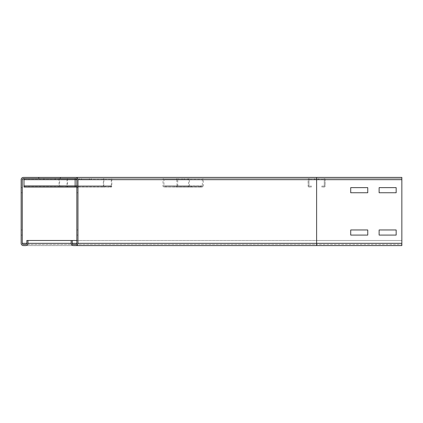 <?xml version="1.0" encoding="UTF-8"?>
<svg xmlns="http://www.w3.org/2000/svg" width="423" height="423" viewBox="0 0 423 423"><rect width="100%" height="100%" fill="white"/><g stroke="black" fill="none" stroke-linecap="round" stroke-linejoin="round"><path stroke-width="0.32" stroke-dasharray="2.12 1.59" d="M77.969 235.082L76.833 235.082L76.833 229.969L76.833 235.082L76.833 229.969L76.833 235.082L77.969 235.082L77.969 229.969L77.969 235.082L76.833 235.082L77.969 235.082L77.969 229.969L76.833 229.969L77.969 229.969L77.969 235.082M77.969 229.969L76.833 229.969L77.969 229.969M77.969 192.751L76.833 192.751L76.833 187.638L76.833 192.751L76.833 187.638L76.833 192.751L77.969 192.751L77.969 187.638L77.969 192.751L76.833 192.751L77.969 192.751L77.969 187.638L76.833 187.638L77.969 187.638L77.969 192.751M77.969 187.638L76.833 187.638L77.969 187.638M367.756 229.969L350.709 229.969L350.709 235.082L367.756 235.082L367.756 229.969L350.709 229.969L350.709 235.082L367.756 235.082L367.756 229.969M396.166 229.969L379.119 229.969L379.119 235.082L396.166 235.082L396.166 229.969L379.119 229.969L379.119 235.082L396.166 235.082L396.166 229.969M367.756 187.638L350.709 187.638L350.709 192.751L367.756 192.751L367.756 187.638L350.709 187.638L350.709 192.751L367.756 192.751L367.756 187.638M72.291 243.32A1.137 1.137 0 0 0 73.428 244.457L75.696 244.457A1.137 1.137 0 0 0 76.833 243.32L76.833 179.68A1.137 1.137 0 0 0 75.696 178.543L60.357 178.543L60.357 177.406L75.696 177.406A2.274 2.274 0 0 1 77.969 179.68L77.969 243.32A2.274 2.274 0 0 1 75.696 245.594L73.428 245.594A2.274 2.274 0 0 1 71.154 243.32L71.154 240.481L72.291 240.481L72.291 243.32A1.137 1.137 0 0 0 73.428 244.457L75.696 244.457A1.137 1.137 0 0 0 76.833 243.32L71.154 243.32A2.274 2.274 0 0 0 73.428 245.594M396.166 187.638L379.119 187.638L379.119 192.751L396.166 192.751L396.166 187.638L379.119 187.638L379.119 192.751L396.166 192.751L396.166 187.638M27.971 243.32A2.274 2.274 0 0 1 25.697 245.594L401.85 245.594L401.85 240.481L401.85 245.594L401.85 243.32L401.85 245.594L401.85 243.32L316.621 243.32L316.621 244.457L25.697 244.457A1.137 1.137 0 0 0 26.834 243.32L26.834 240.481L27.971 240.481L27.971 243.32A2.274 2.274 0 0 1 25.697 245.594L23.424 245.594A2.274 2.274 0 0 1 21.15 243.32L21.15 179.68A2.274 2.274 0 0 1 23.424 177.406L316.621 177.406L316.621 178.543L316.621 177.406L401.85 177.406L401.85 178.543L316.621 178.543L401.85 178.543L316.621 178.543L316.621 244.457L401.85 244.457L316.621 244.457L401.85 244.457L316.621 244.457L316.621 243.32L316.621 245.594L316.621 240.481L401.85 240.481L401.85 245.594L401.85 177.406L60.357 177.406M23.989 178.543L23.989 179.68L23.989 178.543L401.85 178.543L401.85 177.406L401.85 243.32L401.85 177.406L316.621 177.406L316.621 179.68L21.15 179.68A2.274 2.274 0 0 1 23.424 177.406L38.763 177.406L38.763 178.543L23.424 178.543L316.621 178.543L316.621 179.68L76.833 179.68A1.137 1.137 0 0 0 75.696 178.543L316.621 178.543L23.989 178.543L23.989 179.394L75.13 179.394L75.13 178.543L75.13 179.68L75.13 178.543M22.287 243.32A1.137 1.137 0 0 0 23.424 244.457A1.137 1.137 0 0 1 22.287 243.32L22.287 179.68A1.137 1.137 0 0 1 23.424 178.543A1.137 1.137 0 0 0 22.287 179.68L401.85 179.68L316.621 179.68L316.621 243.32L316.621 240.481L76.833 240.481M401.85 179.68L316.621 179.68L316.621 243.32L21.15 243.32A2.274 2.274 0 0 0 23.424 245.594L316.621 245.594L316.621 243.32L26.834 243.32A1.137 1.137 0 0 1 25.697 244.457L316.621 244.457L316.621 240.481L401.85 240.481L26.834 240.481M22.287 235.082L21.15 235.082L21.15 229.969L21.15 235.082L21.15 229.969L21.15 235.082L22.287 235.082L22.287 229.969L22.287 235.082L21.15 235.082L22.287 235.082L22.287 229.969L21.15 229.969L22.287 229.969L22.287 235.082M22.287 229.969L21.15 229.969L22.287 229.969M22.287 192.751L21.15 192.751L21.15 187.638L21.15 192.751L21.15 187.638L21.15 192.751L22.287 192.751L22.287 187.638L22.287 192.751L21.15 192.751L22.287 192.751L22.287 187.638L21.15 187.638L22.287 187.638L22.287 192.751M22.287 187.638L21.15 187.638L22.287 187.638M26.834 243.32L401.85 243.32L316.621 243.32L401.85 243.32L316.621 243.32L401.85 243.32L401.85 240.481L316.621 240.481L316.621 243.32L76.833 243.32M316.621 245.594L401.85 245.594M314.627 178.543L314.627 179.394L318.609 179.394L314.627 179.394L314.627 178.543L318.609 178.543L314.627 178.543M318.609 178.543L318.609 179.394L318.609 178.543M323.981 186.215L321.803 186.035L323.981 186.215A0.286 0.286 0 0 0 324.288 185.93L324.288 179.68L324.288 185.93A0.286 0.286 0 0 1 323.981 186.215L323.912 187.061L321.734 186.887L321.803 186.035L321.734 186.887L323.912 187.061L323.981 186.215M325.144 185.93A1.137 1.137 0 0 1 323.912 187.061A1.137 1.137 0 0 0 325.144 185.93L324.288 185.93L325.144 185.93L325.144 179.68L325.144 185.93M324.007 178.543A1.137 1.137 0 0 1 325.144 179.68L324.288 179.68A0.286 0.286 0 0 0 324.007 179.394L309.234 179.394L324.007 179.394A0.286 0.286 0 0 1 324.288 179.68L325.144 179.68A1.137 1.137 0 0 0 324.007 178.543L324.007 179.394L324.007 178.543L309.234 178.543L324.007 178.543M308.097 179.68A1.137 1.137 0 0 1 309.234 178.543L309.234 179.394A0.286 0.286 0 0 0 308.949 179.68L308.949 185.93L308.949 179.68A0.286 0.286 0 0 1 309.234 179.394L309.234 178.543A1.137 1.137 0 0 0 308.097 179.68L308.949 179.68L308.097 179.68L308.097 185.93L308.097 179.68M309.324 187.061A1.137 1.137 0 0 1 308.097 185.93L308.949 185.93A0.286 0.286 0 0 0 309.255 186.215L311.434 186.035L309.255 186.215A0.286 0.286 0 0 1 308.949 185.93L308.097 185.93A1.137 1.137 0 0 0 309.324 187.061L311.502 186.887L311.434 186.035L311.502 186.887L309.324 187.061M178.591 178.543L187.717 178.543L178.591 178.543L178.591 179.394L187.717 179.394L178.591 179.394M184.269 178.543L184.269 179.394M187.717 178.543L187.717 179.394M182.033 178.543L182.033 179.394M164.05 187.061L191.508 186.887L164.05 187.061A1.137 0.983 -90 0 1 162.987 185.93L162.987 179.68A1.137 0.983 -90 0 1 163.971 178.543L202.331 178.543L202.331 186.215L174.858 186.035L176.766 186.215L177.01 185.93L176.766 179.394L163.971 179.394L163.971 186.215L191.45 186.035L189.541 186.215L189.293 185.93L189.541 179.394L202.331 179.394L176.766 179.394L176.766 178.543A1.137 0.983 -90 0 1 177.75 179.68L177.75 185.93A1.137 0.983 -90 0 1 176.682 187.061L174.794 186.887L174.858 186.035M189.62 187.061A1.137 0.983 -90 0 1 188.558 185.93L188.558 179.68A1.137 0.983 -90 0 1 189.541 178.543L189.541 179.394L163.971 179.394L163.971 178.543L202.331 178.543A1.137 0.983 -90 0 1 203.315 179.68L203.315 185.93A1.137 0.983 -90 0 1 202.252 187.061L200.365 186.887L200.423 186.035M200.365 186.887L174.794 186.887M202.331 186.215L176.745 186.215L176.682 187.061L202.252 187.061L202.316 186.215L176.766 186.215M191.508 186.887L191.45 186.035M165.938 186.887L165.879 186.035M79.529 178.543L91.363 178.543L79.529 178.543L79.529 179.394L91.363 179.394L79.529 179.394M89.375 178.543L89.375 179.394M91.363 178.543L91.363 179.394M81.523 178.543L81.523 179.394M103.942 187.061A1.137 0.566 -90 0 1 103.899 187.066A1.137 0.566 -90 0 1 103.328 185.93L103.328 179.68A1.137 0.566 -90 0 1 103.899 178.543L103.899 179.394L59.611 179.394L59.611 178.543L111.286 178.543A1.137 0.566 -90 0 1 111.852 179.68L111.852 185.93A1.137 0.566 -90 0 1 111.286 187.066L59.654 187.061A1.137 0.566 -90 0 1 59.611 187.066A1.137 0.566 -90 0 1 59.04 185.93L59.04 179.68A1.137 0.566 -90 0 1 59.611 178.543L111.286 178.543L111.286 186.215L66.987 186.215L66.998 179.394L59.611 179.394L59.611 186.215L104.999 186.035L103.899 186.215L103.757 185.93L103.899 179.394L111.286 179.394L66.998 179.394L66.998 178.543A1.137 0.566 -90 0 1 67.564 179.68L67.564 185.93A1.137 0.566 -90 0 1 66.998 187.066A1.137 0.566 -90 0 1 66.95 187.061L65.861 186.887L65.893 186.035M111.286 187.066A1.137 0.566 -90 0 1 111.238 187.061L110.149 186.887L110.181 186.035M110.149 186.887L65.861 186.887M111.286 186.215L66.987 186.215L66.95 187.061L111.238 187.061L111.27 186.215L66.998 186.215M105.036 186.887L104.999 186.035M60.748 186.887L60.711 186.035M43.881 178.543L55.244 178.543L55.244 179.394L43.881 179.394L55.244 179.394L55.244 178.543L43.881 178.543L43.881 179.394L43.881 178.543M76.833 185.93L23.989 185.93L23.989 187.066L23.989 186.215L75.13 186.215L75.13 186.887L23.989 186.887L23.989 186.035L23.989 186.887L75.13 187.061L23.989 187.061L23.989 186.035L75.13 186.035L75.13 187.061L75.13 186.035L23.989 186.035L75.13 186.215L75.13 179.68L75.13 187.066L75.13 179.68L23.989 179.68L23.989 185.93L23.989 179.394L75.13 179.394L75.13 179.68L59.04 179.68L103.757 179.68L76.833 179.68M23.989 185.93L75.13 185.93L23.989 185.93L23.989 179.68L75.13 179.68L23.989 179.68M75.696 177.406A2.274 2.274 0 0 1 77.969 179.68M77.969 243.32A2.274 2.274 0 0 1 75.696 245.594M401.85 243.32L71.154 243.32M177.75 185.93L203.315 185.93L177.75 185.93M202.58 179.68L177.01 179.68L202.58 179.68M162.987 179.68L189.293 179.68L162.987 179.68M189.293 185.93L162.987 185.93L189.293 185.93M189.557 186.215L163.992 186.215M67.564 185.93L111.852 185.93L67.564 185.93M111.429 179.68L67.141 179.68L111.429 179.68M59.654 187.061L66.998 187.066M202.331 187.066L176.766 187.066M189.541 187.066L163.971 187.066M189.541 186.215L163.971 186.215M103.899 187.066L76.833 187.066M23.989 187.066L59.611 187.066M23.989 186.215L75.13 186.215L23.989 186.215"/><path stroke-width="0.63" d="M350.709 229.969L367.756 229.969L367.756 235.082L350.709 235.082L350.709 229.969L367.756 229.969L367.756 235.082L350.709 235.082L350.709 229.969M379.119 229.969L396.166 229.969L396.166 235.082L379.119 235.082L379.119 229.969L396.166 229.969L396.166 235.082L379.119 235.082L379.119 229.969M350.709 187.638L367.756 187.638L367.756 192.751L350.709 192.751L350.709 187.638L367.756 187.638L367.756 192.751L350.709 192.751L350.709 187.638M73.428 244.457A1.137 1.137 0 0 1 72.291 243.32L72.291 240.481L71.154 240.481L71.154 243.32A2.274 2.274 0 0 0 73.428 245.594L75.696 245.594A2.274 2.274 0 0 0 77.969 243.32L77.969 179.68A2.274 2.274 0 0 0 75.696 177.406L60.357 177.406L60.357 178.543L75.696 178.543A1.137 1.137 0 0 1 76.833 179.68L76.833 243.32A1.137 1.137 0 0 1 75.696 244.457L73.428 244.457M379.119 187.638L396.166 187.638L396.166 192.751L379.119 192.751L379.119 187.638L396.166 187.638L396.166 192.751L379.119 192.751L379.119 187.638M401.85 245.594L316.621 245.594L401.85 245.594L401.85 177.406L75.696 177.406M38.763 177.406L23.424 177.406A2.274 2.274 0 0 0 21.15 179.68L21.15 243.32A2.274 2.274 0 0 0 23.424 245.594L25.697 245.594A2.274 2.274 0 0 0 27.971 243.32L27.971 240.481L26.834 240.481L26.834 243.32A1.137 1.137 0 0 1 25.697 244.457L23.424 244.457A1.137 1.137 0 0 1 22.287 243.32L22.287 179.68A1.137 1.137 0 0 1 23.424 178.543L38.763 178.543L38.763 177.406L316.621 177.406L316.621 245.594L75.696 245.594M316.621 245.594L73.428 245.594M76.833 240.481L72.291 240.481M71.154 240.481L27.971 240.481M75.13 178.543L75.13 187.066L76.833 187.061L23.989 187.061L76.833 187.066M23.989 178.543L23.989 187.066M60.357 178.543L38.763 178.543M401.85 179.68L77.969 179.68M401.85 243.32L77.969 243.32M76.833 243.32L72.291 243.32M26.834 243.32L22.287 243.32M71.154 243.32L27.971 243.32M23.989 179.68L76.833 179.68M23.989 185.93L76.833 185.93"/></g></svg>
